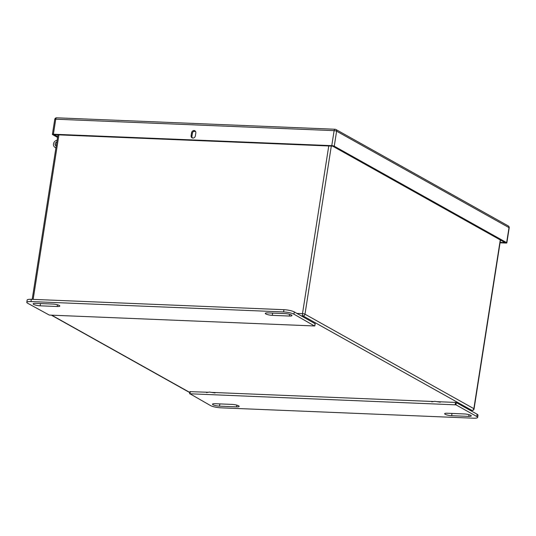 <?xml version="1.0" encoding="UTF-8"?>
<svg xmlns="http://www.w3.org/2000/svg" width="536" height="536" viewBox="0 0 536 536"><rect width="100%" height="100%" fill="white"/><g stroke="black" fill="none" stroke-linecap="round" stroke-linejoin="round"><path stroke-width="0.8" d="M214.983 392.948L209.455 392.064L206.46 392.6M440.304 402.208L434.776 401.323L431.782 401.853M464.31 413.939L447.245 413.243A4.857 0.998 -171.1 0 0 444.646 413.718A4.857 0.998 -171.1 0 0 451.64 415.702L468.705 416.398A4.857 0.998 -171.1 0 0 471.305 415.923A4.857 0.998 -171.1 0 0 464.31 413.939M451.372 413.41A4.857 0.998 -171.1 0 0 451.989 413.444L464.926 413.98M236.557 406.864A4.857 0.998 -171.1 0 0 239.156 406.382A4.857 0.998 -171.1 0 0 232.162 404.405L215.097 403.702A4.857 0.998 -171.1 0 0 212.497 404.184A4.857 0.998 -171.1 0 0 219.492 406.161L236.557 406.864L236.832 405.136M219.224 403.869A4.857 0.998 -171.1 0 0 219.84 403.91L232.778 404.439M190.052 391.662L208.31 392.265M211.566 392.399L433.631 401.524M436.887 401.658L455.513 402.422L456.337 402.603L455.982 404.854L189.965 393.779L210.514 405.564A7.772 1.601 -171.1 0 0 220.859 407.816L473.496 418.194A7.772 1.601 -171.1 0 0 477.65 417.43A7.772 1.601 -171.1 0 0 476.805 416.505L455.982 404.854M477.65 417.43L478.005 415.172A7.772 1.601 8.9 0 0 477.154 414.254L456.337 402.603M39.878 303.517A4.857 0.998 -171.1 0 0 40.495 303.557L53.433 304.086M40.14 305.808L57.211 306.512A4.857 0.998 -171.1 0 0 59.811 306.029A4.857 0.998 -171.1 0 0 52.816 304.053L35.745 303.349A4.857 0.998 -171.1 0 0 33.145 303.832A4.857 0.998 -171.1 0 0 40.14 305.808L40.495 303.557M267.893 312.89A4.857 0.998 -171.1 0 0 265.293 313.366A4.857 0.998 -171.1 0 0 272.288 315.349L289.36 316.046A4.857 0.998 -171.1 0 0 291.959 315.57A4.857 0.998 -171.1 0 0 284.964 313.587L267.893 312.89M272.027 313.058A4.857 0.998 -171.1 0 0 272.643 313.091L285.581 313.627M294.291 311.932L293.936 314.183A7.772 1.601 -171.1 0 0 283.591 311.939L30.961 301.56A7.772 1.601 -171.1 0 0 26.8 302.324L27.155 300.073A7.772 1.601 8.9 0 1 31.316 299.302L283.946 309.687A7.772 1.601 8.9 0 1 294.291 311.932L315.088 323.704M293.936 314.183L314.491 325.968L49.292 315.074L27.651 303.242A7.772 1.601 -171.1 0 1 26.8 302.324M56.26 145.665A1.91 1.635 119.2 0 1 56.829 142.04M53.392 134.214L331.771 145.651L334.122 130.637L55.744 119.2L53.392 134.214A1.863 0.382 -171.1 0 0 52.394 134.402A1.863 0.382 -171.1 0 0 52.602 134.623L57.553 137.39M506.848 242.868A1.863 0.382 -171.1 0 0 506.647 242.647L508.999 227.633A1.863 0.382 8.9 0 1 509.2 227.854L506.848 242.868A1.863 0.382 -171.1 0 1 505.85 243.056L500.068 242.815M509.2 227.854A1.863 1.863 0 0 0 508.269 225.937A1.863 1.595 -60.8 0 1 508.999 227.633L336.608 131.173L334.256 146.194L506.647 242.647M334.256 146.194A1.863 0.382 -171.1 0 0 331.771 145.651M54.237 134.683L332.615 146.127L505.013 242.58L500.135 242.386M57.674 136.613L54.237 134.69M191.111 135.621L191.553 132.807A2.425 2.077 119.2 0 1 194.87 130.777A2.425 2.077 119.2 0 1 195.821 132.982L195.379 135.802A2.425 2.077 119.2 0 1 192.062 137.832A2.425 2.077 119.2 0 1 191.111 135.621L191.955 136.097L192.397 133.276A2.425 2.077 119.2 0 1 195.258 131.072M192.511 138.007A2.425 2.077 119.2 0 1 191.955 136.097M56.226 145.866A1.956 1.675 119.2 0 1 56.809 142.147M57.097 140.325A3.826 3.27 -60.8 0 0 53.62 143.313A3.826 3.27 -60.8 0 0 54.98 147.353A3.826 3.27 -60.8 0 0 55.945 147.681M451.64 415.702L451.989 413.444M468.705 416.398L468.98 414.67M219.492 406.161L219.84 403.91M190.314 391.528L189.965 393.779M455.513 402.422L455.158 404.68M477.154 414.254L476.805 416.505M57.211 306.512L57.479 304.783M272.288 315.349L272.643 313.091M289.36 316.046L289.628 314.317M315.108 323.583L314.753 325.834M31.316 299.302L30.961 301.56M283.946 309.687L283.591 311.939M54.746 119.381A1.863 0.382 8.9 0 1 55.744 119.2A1.863 0.884 92.4 0 1 56.669 117.806A1.863 1.863 0 0 0 54.746 119.381L52.394 134.402M56.876 117.866A1.863 0.884 92.4 0 0 56.669 117.806L335.047 129.243A1.863 0.884 92.4 0 0 334.122 130.637A1.863 0.382 8.9 0 1 336.608 131.173A1.863 1.595 119.2 0 0 335.878 129.478A1.863 1.863 0 0 0 335.047 129.243A1.863 0.884 92.4 0 1 335.248 129.303A1.863 1.595 119.2 0 1 335.878 129.478L508.269 225.937M191.553 132.807L192.397 133.276M195.553 131.447L193.643 131.367M58.92 134.878L33.158 299.383M296.944 313.419L302.498 313.647L328.756 145.966M331.308 146.073L304.984 314.183L473.858 408.673L500.276 239.934M470.159 410.335L471.935 410.409L303.061 315.918L301.286 315.845M51.697 315.175L189.845 392.466M304.984 314.183A1.863 0.382 -171.1 0 0 302.498 313.647A1.863 0.884 -87.6 0 0 303.061 315.918A1.863 1.595 119.2 0 0 304.984 314.183M473.858 408.673A1.863 1.595 119.2 0 1 471.935 410.409A1.863 0.884 -87.6 0 0 472.142 410.469A1.863 1.863 0 0 0 474.058 408.894A1.863 0.382 -171.1 0 0 473.858 408.673M189.985 391.588L189.63 393.846M315.175 323.657L314.826 325.908M32.194 299.343L57.955 134.838M474.058 408.894L500.497 240.061M189.818 392.633L51.362 315.161M472.142 410.469L470.26 410.395M54.98 147.353L55.912 147.876"/></g></svg>
